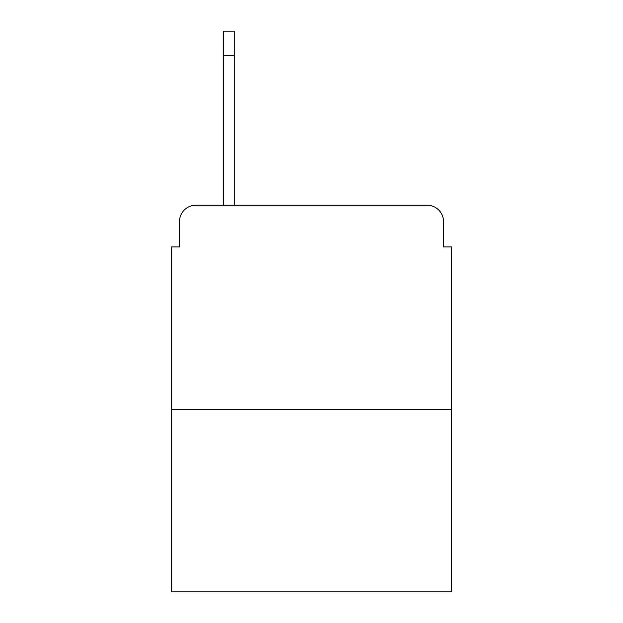 <?xml version="1.0" encoding="UTF-8"?>
<svg xmlns="http://www.w3.org/2000/svg" width="623" height="623" viewBox="0 0 623 623"><rect width="100%" height="100%" fill="white"/><g stroke="black" fill="none" stroke-linecap="round" stroke-linejoin="round"><path stroke-width="0.93" d="M179.502 221.593L179.502 246.926L179.502 221.593A16.346 16.346 0 0 1 195.848 205.247L223.634 205.247L223.634 31.15L234.264 31.15L234.264 205.247L247.744 205.247M451.675 409.584L171.325 409.584L171.325 591.85L451.675 591.85L451.675 246.926L443.498 246.926L443.498 221.593A16.346 16.346 0 0 0 427.152 205.247L195.848 205.247M171.325 409.584L171.325 246.926L179.502 246.926M375.256 205.247L427.152 205.247M443.498 246.926L443.498 221.593M234.264 55.673L223.634 55.673"/></g></svg>
